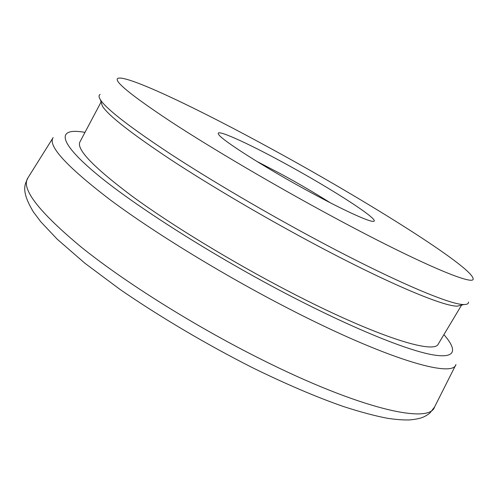 <?xml version="1.0" encoding="UTF-8"?>
<svg xmlns="http://www.w3.org/2000/svg" width="498" height="498" viewBox="0 0 498 498"><rect width="100%" height="100%" fill="white"/><g stroke="black" fill="none" stroke-linecap="round" stroke-linejoin="round"><path stroke-width="0.75" d="M284.906 163.456C332.869 189.47 383.261 222.002 372.965 221.355C367.991 221.405 342.45 209.683 310.111 192.11C265.652 168.094 221.162 139.751 218.628 134.385C214.103 127.818 246.89 142.627 284.906 163.456M330.255 202.761C315.321 193.317 298.962 183.75 281.171 174.063L256.657 161.29M461.441 305.143L457.363 306.133C443.948 306.675 388.751 283.704 315.508 244.68C264.948 217.782 210.567 185.785 170.932 159.777C130.98 133.234 108.134 115.349 102.395 106.111L101.125 102.121M100.117 94.421C98.635 95.267 98.71 97.017 100.353 99.668C106.118 108.813 129.505 126.928 170.503 154.013C211.208 180.581 267.165 213.449 319.1 241.138C394.354 281.32 450.646 305.006 463.931 304.539C467.049 304.564 468.587 303.724 468.543 302.018M101.088 101.99L79.929 141.93C76.088 149.201 93.692 167.44 132.742 196.654C171.997 225.326 232.211 262.035 288.803 291.386C374.926 336.212 434.58 354.862 438.365 343.9L461.571 305.112M272.643 149.518C199.524 109.411 126.816 74.551 117.889 78.335C113.251 80.744 130.955 95.224 170.988 121.767C211.252 148.08 273.477 184.739 330.902 215.734C419.521 263.666 475.97 287.116 473.1 278.488C470.392 265.652 364.972 199.866 272.643 149.518M84.984 132.393C58.26 127.457 55.969 139.683 94.477 172.24C132.673 204.597 213.972 256.414 291.367 296.441C352.347 327.995 403.81 348.917 429.886 354.271C455.863 359.506 458.054 350.679 443.905 334.637M455.95 364.561C452.769 378.243 386.423 359.139 287.832 308.2C223.042 274.846 154.025 232.51 110.014 199.698C66.452 166.332 47.497 145.628 53.143 137.591M434.573 406.997L429.799 413.166C424.582 416.832 421.955 418.75 409.232 419.963C402.764 420.057 395.543 419.503 387.569 418.301C375.399 416.011 360.67 412.083 343.396 406.511C316.211 397.018 285.852 384.051 252.318 367.611C206.135 344.199 159.684 316.722 120.037 289.431L84.847 263.199L57.239 239.221L40.768 221.753L33.403 211.949C19.789 189.346 25.697 183.55 27.925 177.861C20.679 188.4 38.483 211.513 81.336 247.189C124.755 282.136 194.158 325.748 260.087 358.772C360.409 409.269 429.593 424.352 434.573 406.997L455.801 364.86M102.395 106.111L100.353 99.668M52.969 137.878L27.925 177.861M457.363 306.133L463.931 304.539"/></g></svg>
